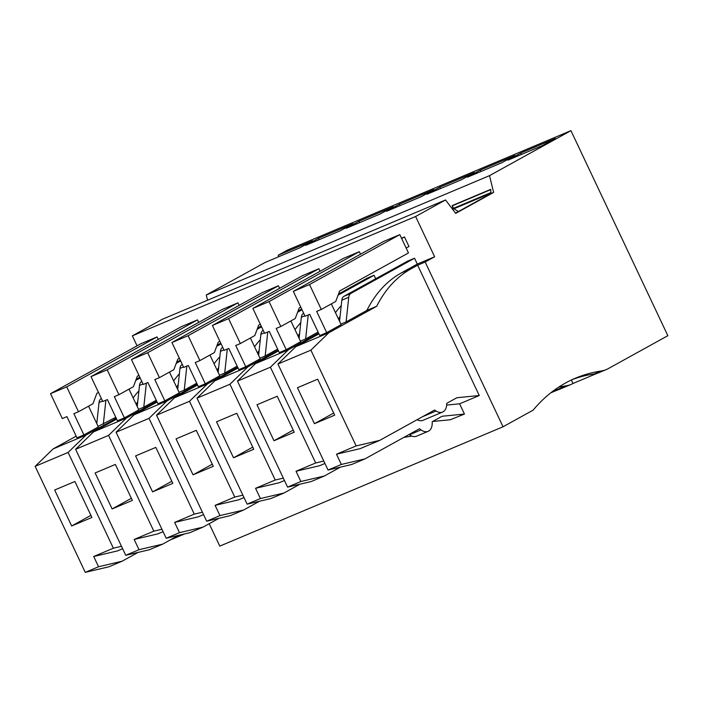 <?xml version="1.0" encoding="UTF-8"?>
<svg xmlns="http://www.w3.org/2000/svg" width="703" height="703" viewBox="0 0 703 703"><rect width="100%" height="100%" fill="white"/><g stroke="black" fill="none" stroke-linecap="round" stroke-linejoin="round"><path stroke-width="1.05" d="M490.914 193.167L453.866 208.782A0.808 0.518 -112.8 0 1 453.488 208.334L452.301 205.821A0.808 0.518 -112.8 0 1 452.214 205.584L490.72 189.362L490.931 193.553L493.629 192.411L489.516 175.645L570.933 130.653L667.85 335.691L608.244 368.627A51.46 32.628 -112.8 0 1 606.267 369.593A51.46 32.628 -112.8 0 1 601.179 371.008A259.548 164.537 67.2 0 0 575.493 378.17A259.548 164.537 67.2 0 0 533.129 410.148L503.04 426.774L219.793 546.126L209.204 523.717M184.669 533.911L172.068 539.219A12.979 8.225 -112.8 0 1 170.934 539.553M85.265 572.347L108.842 566.811L122.137 561.205L98.561 566.75L85.265 572.347L35.15 466.335L53.112 448.918L76.179 436.168M137.076 345.832L132.357 335.841L162.296 319.294L445.544 199.951L455.702 213.378L493.629 192.411M207.552 300.225L206.269 294.988L489.516 175.645M570.933 130.653L287.685 249.996L278.203 255.233L312.598 240.742L299.592 247.931L265.198 262.421L206.269 294.988M597.26 373.258L572.989 383.486L571.346 380.024M556.794 390.306L550.739 392.863M211.884 522.232L214.151 520.985M503.04 426.774L425.157 262.017L434.639 256.771L415.605 216.498L445.544 199.951M432.653 421.475L450.386 419.735L464.455 414.058L459.604 403.812L479.261 395.525L417.644 265.18L425.157 262.017M138.069 552.4L122.137 561.205M121.478 546.31L113.368 548.217L93.71 556.495L98.561 566.75M113.368 548.217L68.103 452.451L35.15 466.335M71.662 525.985L54.658 490.017L74.896 481.493L91.9 517.461L71.662 525.985L90.898 515.352M116.267 418.338L86.065 435.034L68.103 452.451M86.065 435.034L53.112 448.918M115.784 417.31L98.104 426.396M83.912 434.929L73.877 413.689L78.499 411.747L66.723 386.843L50.546 393.662L62.312 418.566L66.934 416.615L76.97 437.855L83.912 434.929L98.358 426.941L88.552 406.185M338.09 295.155L374.066 275.268L367.133 278.195L338.521 294.012M374.066 275.268L375.718 278.766M417.644 265.18L411.167 268.766A178.439 113.121 67.2 0 0 376.703 306.28L366.878 310.418L346.104 321.904L348.75 297.281A8.111 5.141 -112.8 0 1 350.929 293.379L414.533 258.221L407.591 261.147L343.995 296.297A8.111 5.141 -112.8 0 0 341.816 300.207L339.549 321.28M414.533 258.221L417.301 264.082L434.639 256.771M132.357 335.841L415.605 216.498M406.167 248.071L408.997 246.507L404.489 236.99L401.518 238.238M452.214 205.584L453.163 209.468M520.985 152.938L507.979 160.126L542.373 145.635L555.379 138.447L520.985 152.938L521.257 154.528M440.052 187.042L474.446 172.543L461.449 179.731L427.055 194.221L440.052 187.042L440.324 188.632M480.518 169.985L514.912 155.495L501.907 162.683L467.513 177.174L480.518 169.985L480.79 171.585M433.988 189.599L420.983 196.778L386.588 211.278L399.594 204.09L433.988 189.599M305.664 245.373L340.059 230.883L353.055 223.695L318.661 238.185L305.664 245.373M346.122 228.326L380.516 213.835L393.522 206.647L359.128 221.137L346.122 228.326M278.476 256.832L278.203 255.233M606.267 369.593L599.334 372.511A51.46 32.628 67.2 0 1 594.237 373.934A259.548 164.537 67.2 0 0 572.049 379.69M553.033 391.096A259.548 164.537 67.2 0 1 553.771 390.982L565.915 385.868A259.548 164.537 67.2 0 0 558.542 387.221M93.71 556.495L117.296 550.959L122.612 548.718M137.77 401.562A178.439 113.121 67.2 0 0 136.18 404.304M96.768 423.575L99.035 402.503A8.111 5.141 -112.8 0 1 101.214 398.592L101.214 398.592M136.197 379.26L139.827 377.247M103.323 424.199L105.898 400.2M133.148 397.88A178.439 113.121 -112.8 0 1 138.922 390.842M135.767 380.402L140.169 377.977M78.499 411.747L92.945 403.759L96.873 393.276L98.464 392.397M66.723 386.843L157.033 336.93L158.228 339.461M157.033 336.93L140.846 343.749L50.546 393.662M318.934 239.776L318.661 238.185M417.301 264.082L401.343 272.905L411.167 268.766M490.931 193.553L455.509 213.132M565.915 385.868A51.46 32.628 67.2 0 0 571.003 384.444A51.46 32.628 67.2 0 0 572.989 383.486M464.455 414.058L442.38 416.22A3.243 2.056 67.2 0 0 441.994 416.325A3.243 2.056 67.2 0 0 441.871 416.378L432.266 421.695L432.204 423.742A12.979 8.225 67.2 0 1 428.145 431.326A12.979 8.225 67.2 0 1 421.062 429.902L419.489 428.751L364.919 458.91L341.342 464.455L336.5 454.2L360.077 448.663L379.725 440.377L356.149 445.922L310.884 350.156L328.846 332.739L295.893 346.614L277.931 364.04L328.046 470.052L341.342 464.455M459.604 403.812L446.633 405.077M417.116 419.717A12.979 8.225 67.2 0 0 422.951 420.341L442.609 412.055A12.979 8.225 67.2 0 0 446.633 405.165L446.774 403.32L456.678 397.845A3.243 2.056 67.2 0 1 456.801 397.793A3.243 2.056 67.2 0 1 457.196 397.687L456.229 398.091M479.261 395.525L457.196 397.687M422.635 416.659L436.062 411.009A12.979 8.225 67.2 0 0 442.609 412.055M376.703 306.28L328.846 332.739M379.725 440.377L434.595 410.051L436.062 411.009M366.878 310.418A178.439 113.121 -112.8 0 1 401.343 272.905M404.489 236.99L401.668 238.545M453.866 208.782L458.409 211.524M409.111 434.489L409.498 434.77A12.979 8.225 67.2 0 0 416.589 436.194L428.145 431.326M328.046 470.052L351.623 464.516L364.919 458.91M336.5 454.2L356.149 445.922M310.884 350.156L277.931 364.04M314.443 423.689L297.448 387.722L317.677 379.189L334.681 415.165L314.443 423.689L333.679 413.056M318.96 333.872L295.893 346.614M346.104 321.904L340.885 324.101M326.693 332.633L316.658 311.394L321.28 309.452L309.513 284.548L293.327 291.367L305.093 316.271L309.715 314.32L319.76 335.559L326.693 332.633L341.14 324.645L331.333 303.889M309.513 284.548L399.814 234.635L383.627 241.454L293.327 291.367M399.814 234.635L408.469 252.948L339.654 290.98L335.726 301.464L321.28 309.452M299.091 338.336L301.35 317.255A8.111 5.141 -112.8 0 1 303.529 313.345L303.529 313.345M411.905 436.115L403.882 437.38M287.58 487.109L311.157 481.564L324.452 475.966L300.875 481.502L287.58 487.109L237.465 381.088L255.435 363.671L278.493 350.92M299.619 333.363A178.439 113.121 67.2 0 0 298.037 336.104M278.124 350.138L247.913 366.834L214.969 380.718L197.007 398.135L247.122 504.156L270.699 498.612L283.994 493.014L260.418 498.55L255.567 488.304L279.144 482.759L284.469 480.518M283.335 478.11L275.224 480.017L229.951 384.251L247.913 366.834M294.996 329.681A178.439 113.121 -112.8 0 1 300.77 322.642M297.624 312.211L302.026 309.777M277.641 349.11L265.18 355.999L267.755 332.001M335.463 312.633A178.439 113.121 -112.8 0 1 341.236 305.594M318.108 332.062L305.647 338.951L308.222 314.953M263.063 330.401L263.063 330.401A8.111 5.141 -112.8 0 0 260.883 334.303L258.625 355.384M298.054 311.06L301.684 309.056M254.539 346.728A178.439 113.121 -112.8 0 1 260.312 339.69M257.157 329.259L261.56 326.825M237.175 366.166L224.714 373.047L227.297 349.048M222.605 347.449L222.605 347.449A8.111 5.141 -112.8 0 0 220.426 351.359L218.158 372.432M257.588 328.108L261.217 326.104M214.072 363.776A178.439 113.121 -112.8 0 1 219.846 356.737M216.7 346.307L221.094 343.872M196.717 383.214L184.256 390.095L186.831 366.096M182.139 364.497L182.139 364.497A8.111 5.141 -112.8 0 0 179.959 368.407L177.701 389.48M217.13 345.155L220.76 343.152M173.606 380.833A178.439 113.121 -112.8 0 1 179.379 373.794M176.233 363.354L180.636 360.92M156.251 400.262L143.79 407.151L146.365 383.144M141.672 381.544L141.672 381.544A8.111 5.141 -112.8 0 0 139.493 385.455L137.234 406.527M176.664 362.203L180.293 360.2M318.591 333.09L288.379 349.786L255.435 363.671M305.647 338.951L300.418 341.148M286.226 349.681L276.191 328.442L280.813 326.5L269.047 301.596L252.86 308.424L264.627 333.319L269.258 331.368L279.293 352.607L286.226 349.681L300.682 341.693L290.866 320.937M340.393 467.152L324.452 475.966M288.379 349.786L270.418 367.203L315.682 462.969L296.033 471.247L300.875 481.502M270.418 367.203L237.465 381.088M273.985 440.737L256.982 404.77L277.21 396.246L294.214 432.213L273.985 440.737L293.221 430.104M156.734 401.281L126.522 417.977L108.561 435.403L153.834 531.169L134.176 539.447L157.753 533.911L163.078 531.661M134.176 539.447L139.027 549.702L162.604 544.157L178.536 535.352M178.228 384.515A178.439 113.121 67.2 0 0 176.646 387.256M161.945 529.262L153.834 531.169M197.2 384.233L166.989 400.93L149.027 418.355L116.074 432.231L166.189 538.252L189.766 532.716L203.062 527.109L179.485 532.654L174.643 522.399L198.22 516.854L203.545 514.614M116.074 432.231L134.036 414.814L157.103 402.063M219.002 518.304L203.062 527.109M218.695 367.467A178.439 113.121 67.2 0 0 217.113 370.209M149.027 418.355L194.292 514.121L174.643 522.399M202.402 512.215L194.292 514.121M237.658 367.186L207.455 383.882L189.494 401.299L156.541 415.183L206.656 521.204L230.233 515.659L243.528 510.062L219.951 515.598L215.1 505.352L238.686 499.807L244.003 497.566M156.541 415.183L174.502 397.766L197.569 385.016M259.469 501.257L243.528 510.062M259.161 350.41A178.439 113.121 67.2 0 0 257.57 353.161M189.494 401.299L234.758 497.065L215.1 505.352M242.869 495.167L234.758 497.065M238.036 367.968L214.969 380.718M299.926 484.2L283.994 493.014M296.033 471.247L319.61 465.711L324.935 463.47M340.085 316.315A178.439 113.121 67.2 0 0 338.503 319.057M323.793 461.063L315.682 462.969M265.18 355.999L259.961 358.205M245.769 366.729L235.725 345.498L240.356 343.547L228.58 318.652L212.394 325.471L224.169 350.366L228.791 348.416L238.827 369.655L245.769 366.729L260.215 358.741L250.4 337.994M229.951 384.251L197.007 398.135M275.224 480.017L255.567 488.304M247.122 504.156L260.418 498.55M233.519 457.785L216.515 421.818L236.753 413.294L253.748 449.261L233.519 457.785L252.755 447.152M207.455 383.882L174.502 397.766M224.714 373.047L219.494 375.253M205.302 383.776L195.267 362.546L199.889 360.595L188.123 335.7L171.936 342.519L183.703 367.414L188.325 365.463L198.369 386.703L205.302 383.776L219.749 375.797L209.942 355.041M166.989 400.93L134.036 414.814M184.256 390.095L179.028 392.3M164.836 400.833L154.801 379.594L159.423 377.643L147.656 352.748L131.47 359.567L143.236 384.462L147.867 382.52L157.903 403.75L164.836 400.833L179.291 392.845L169.476 372.089M116.645 419.12L93.578 431.862L75.616 449.287L125.732 555.3L139.027 549.702M126.522 417.977L93.578 431.862M143.79 407.151L138.57 409.348M124.378 417.881L114.334 396.641L118.956 394.691L107.19 369.796L91.003 376.615L102.779 401.518L107.401 399.568L117.436 420.798L124.378 417.881L138.825 409.893L129.009 389.137M228.58 318.652L318.89 268.739L302.703 275.558L212.394 325.471M318.89 268.739L320.085 271.261M188.123 335.7L278.423 285.787L262.237 292.606L171.936 342.519M278.423 285.787L279.618 288.318M107.19 369.796L197.499 319.883L181.312 326.702L91.003 376.615M197.499 319.883L198.694 322.413M269.047 301.596L359.356 251.683L360.551 254.214M359.356 251.683L343.169 258.511L252.86 308.424M147.656 352.748L237.957 302.835L239.152 305.366M237.957 302.835L221.779 309.654L131.47 359.567M125.732 555.3L149.308 549.764L162.604 544.157M108.561 435.403L75.616 449.287M112.129 508.937L95.125 472.961L115.354 464.437L132.357 500.404L112.129 508.937L131.364 498.304M166.189 538.252L179.485 532.654M152.595 491.88L135.591 455.913L155.82 447.389L172.824 483.356L152.595 491.88L171.831 481.247M206.656 521.204L219.951 515.598M193.053 474.833L176.058 438.865L196.286 430.341L213.29 466.309L193.053 474.833L212.288 464.2M553.771 390.982A51.46 32.628 67.2 0 0 558.867 389.567L571.003 384.444M399.866 205.68L399.594 204.09M359.4 222.728L359.128 221.137M240.356 343.547L254.802 335.559L258.722 325.076L260.321 324.197M199.889 360.595L214.336 352.607L218.264 342.133L219.854 341.245M118.956 394.691L133.412 386.712L137.331 376.228L138.93 375.349M280.813 326.5L295.26 318.512L299.188 308.028L300.787 307.149M159.423 377.643L173.869 369.655L177.797 359.18L179.388 358.293M594.237 373.934L601.179 371.008M102.541 401.026L99.035 402.503M490.738 189.634L452.301 205.821M442.38 416.22L441.422 416.624M350.929 293.379L343.995 296.297M490.887 192.578L453.488 208.334M409.498 434.77L421.062 429.902M348.75 297.281L341.816 300.207M304.865 315.779L301.35 317.255M264.398 332.827L260.883 334.303M223.932 349.874L220.426 351.359M183.474 366.922L179.959 368.407M143.008 383.979L139.493 385.455"/></g></svg>
